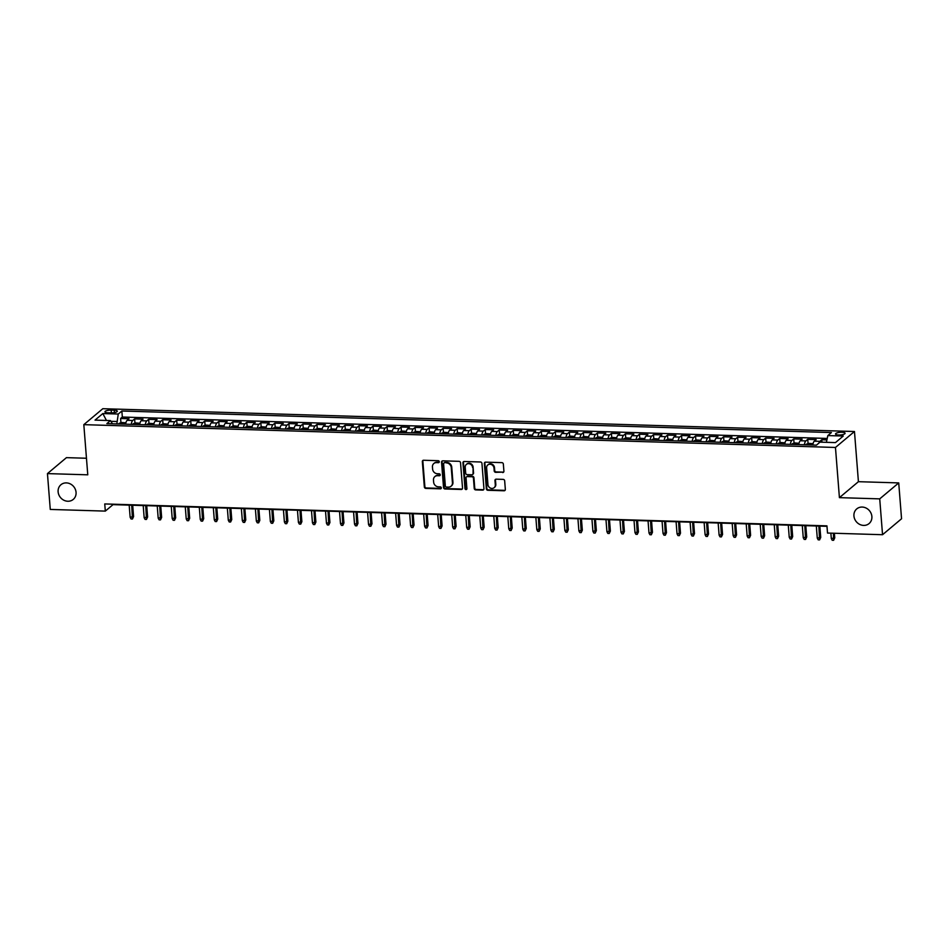 <?xml version="1.0" encoding="UTF-8"?>
<svg xmlns="http://www.w3.org/2000/svg" width="949" height="949" viewBox="0 0 949 949"><rect width="100%" height="100%" fill="white"/><g stroke="black" fill="none" stroke-linecap="round" stroke-linejoin="round"><path stroke-width="1.42" d="M439.28 461.712A1.032 0.925 -130 0 0 438.236 460.704L423.61 460.253A1.471 1.317 -130 0 0 422.341 461.617L424.333 486.956A1.471 1.317 -130 0 0 425.828 488.403L440.455 488.842A1.032 0.925 -130 0 0 441.332 487.893A1.032 0.925 -130 0 0 440.3 486.873L438.402 486.813A4.709 4.211 -130 0 1 433.646 482.175L433.479 480.064A4.709 4.211 -130 0 1 437.525 475.698L439.423 475.757A1.032 0.925 -130 0 0 439.268 473.788L437.37 473.729A4.709 4.211 -130 0 1 432.614 469.091L432.447 466.979A4.709 4.211 -130 0 1 436.493 462.614L438.391 462.673A1.032 0.925 -130 0 0 439.28 461.712M853.934 515.959A9.585 8.565 -130 0 0 859.664 524.382A9.585 8.565 -130 0 0 869.07 523.575A9.585 8.565 -130 0 0 871.882 516.505A9.585 8.565 -130 0 0 866.152 508.083A9.585 8.565 -130 0 0 856.745 508.901A9.585 8.565 -130 0 0 853.934 515.959M58.114 491.796A9.585 8.565 -130 0 0 63.844 500.218A9.585 8.565 -130 0 0 73.251 499.411A9.585 8.565 -130 0 0 76.062 492.341A9.585 8.565 -130 0 0 70.333 483.919A9.585 8.565 -130 0 0 60.926 484.737A9.585 8.565 -130 0 0 58.114 491.796M841.965 432.258A4.792 1.34 -4.5 0 0 835.535 434.013A4.792 1.34 -4.5 0 0 838.679 435.01A4.792 1.34 -4.5 0 0 845.096 433.254A4.792 1.34 -4.5 0 0 841.965 432.258M502.638 472.555A1.471 1.317 -130 0 0 503.907 471.19L503.35 464.085A1.471 1.317 -130 0 0 501.867 462.637L485.615 462.139A1.471 1.317 -130 0 0 484.358 463.503L486.351 488.83A1.471 1.317 -130 0 0 487.833 490.277L504.073 490.775A1.471 1.317 -130 0 0 505.343 489.411L504.666 480.823A1.471 1.317 -130 0 0 503.184 479.375L496.232 479.162A1.471 1.317 -130 0 0 494.963 480.538L495.295 484.785A3.926 3.511 -130 0 1 490.289 488.023A3.926 3.511 -130 0 1 487.94 484.571L486.623 467.893A3.926 3.511 -130 0 1 491.629 464.654A3.926 3.511 -130 0 1 493.99 468.118L494.204 470.894A1.471 1.317 -130 0 0 495.686 472.341L503.16 472.127A1.471 1.317 -130 0 0 503.705 472.021M839.414 497.644L879.723 498.866L882.546 534.714L901.55 518.759L898.727 482.911L858.418 481.689L854.468 431.51L835.464 447.465L839.414 497.644L858.418 481.689M86.466 458.248L66.454 457.643L47.45 473.598L87.771 474.82L83.82 424.654L835.464 447.465M47.45 473.598L50.273 509.435L105.315 511.108L113.014 504.643L826.982 526.315M882.546 534.714L827.504 533.041L826.947 525.865L104.746 503.943L105.315 511.108M460.538 462.78A1.471 1.317 -130 0 0 459.055 461.333L442.815 460.834A1.471 1.317 -130 0 0 441.546 462.21L443.539 487.537A1.471 1.317 -130 0 0 445.022 488.984L461.273 489.47A1.471 1.317 -130 0 0 462.531 488.106L460.538 462.78M464.215 461.487L480.455 461.985A1.471 1.317 -130 0 1 481.95 463.432L483.943 488.759A1.471 1.317 -130 0 1 482.673 490.123L475.722 489.909A1.471 1.317 -130 0 1 474.239 488.462L473.432 478.189A1.471 1.317 -130 0 0 471.938 476.742L467.323 476.6A1.471 1.317 -130 0 0 466.066 477.976L466.908 488.664A1.032 0.925 -130 0 1 464.974 488.605L462.946 462.851A1.471 1.317 -130 0 1 464.215 461.487M826.899 439.921L821.763 439.767L821.953 442.187M818.88 443.088A5.991 2.1 -88.3 0 1 819.889 441.344L814.278 441.166L816.152 439.601L807.741 439.34L808.074 443.598M804.372 444.784A5.991 2.1 -88.3 0 1 805.867 440.917L800.256 440.751L802.13 439.173L793.72 438.913L794.052 443.183M790.351 444.357A5.991 2.1 -88.3 0 1 791.846 440.49L786.235 440.324L788.109 438.746L779.698 438.485L780.031 442.756M776.329 443.93A5.991 2.1 -88.3 0 1 777.824 440.063L772.213 439.897L774.087 438.319L765.677 438.07L766.009 442.329M762.308 443.503A5.991 2.1 -88.3 0 1 763.803 439.636L758.192 439.47L760.066 437.892L751.644 437.643L751.988 441.902M748.286 443.076A5.991 2.1 -88.3 0 1 749.769 439.209L744.17 439.043L746.044 437.465L737.622 437.216L737.966 441.475M734.265 442.649A5.991 2.1 -88.3 0 1 735.748 438.782L730.137 438.616L732.011 437.038L723.601 436.789L723.933 441.048M720.232 442.234A5.991 2.1 -88.3 0 1 721.726 438.367L716.115 438.189L717.99 436.611L709.579 436.362L709.911 440.621M706.21 441.807A5.991 2.1 -88.3 0 1 707.705 437.94L702.094 437.762L703.968 436.196L695.558 435.935L695.89 440.194M692.189 441.38A5.991 2.1 -88.3 0 1 693.683 437.513L688.072 437.335L689.947 435.769L681.536 435.508L681.868 439.767M678.167 440.953A5.991 2.1 -88.3 0 1 679.662 437.086L674.051 436.92L675.925 435.342L667.515 435.081L667.847 439.351M664.146 440.526A5.991 2.1 -88.3 0 1 665.64 436.659L660.029 436.493L661.904 434.915L653.481 434.654L653.825 438.924M650.124 440.099A5.991 2.1 -88.3 0 1 651.607 436.232L646.008 436.066L647.882 434.488L639.46 434.227L639.804 438.497M636.103 439.672A5.991 2.1 -88.3 0 1 637.586 435.805L631.975 435.638L633.849 434.061L625.438 433.812L625.771 438.07M622.069 439.245A5.991 2.1 -88.3 0 1 623.564 435.377L617.953 435.211L619.827 433.634L611.417 433.385L611.749 437.643M608.048 438.818A5.991 2.1 -88.3 0 1 609.543 434.95L603.932 434.784L605.806 433.207L597.396 432.958L597.728 437.216M594.027 438.402A5.991 2.1 -88.3 0 1 595.521 434.535L589.91 434.357L591.785 432.78L583.374 432.53L583.706 436.789M580.005 437.975A5.991 2.1 -88.3 0 1 581.5 434.108L575.889 433.93L577.763 432.364L569.353 432.103L569.685 436.362M565.984 437.548A5.991 2.1 -88.3 0 1 567.478 433.681L561.867 433.503L563.742 431.937L555.319 431.676L555.663 435.935M551.962 437.121A5.991 2.1 -88.3 0 1 553.445 433.254L547.846 433.076L549.72 431.51L541.298 431.249L541.642 435.52M537.941 436.694A5.991 2.1 -88.3 0 1 539.423 432.827L533.812 432.661L535.687 431.083L527.276 430.822L527.608 435.093M523.907 436.267A5.991 2.1 -88.3 0 1 525.402 432.4L519.791 432.234L521.665 430.656L513.255 430.395L513.587 434.666M509.886 435.84A5.991 2.1 -88.3 0 1 511.381 431.973L505.77 431.807L507.644 430.229L499.233 429.98L499.565 434.239M495.864 435.413A5.991 2.1 -88.3 0 1 497.359 431.546L491.748 431.38L493.622 429.802L485.212 429.553L485.544 433.812M481.843 434.986A5.991 2.1 -88.3 0 1 483.338 431.119L477.727 430.953L479.601 429.375L471.19 429.126L471.523 433.385M467.821 434.559A5.991 2.1 -88.3 0 1 469.316 430.692L463.705 430.526L465.579 428.948L457.157 428.699L457.501 432.958M453.8 434.144A5.991 2.1 -88.3 0 1 455.283 430.277L449.684 430.099L451.558 428.533L443.136 428.272L443.48 432.53M439.778 433.717A5.991 2.1 -88.3 0 1 441.261 429.85L435.65 429.672L437.525 428.106L429.114 427.845L429.446 432.103M425.745 433.29A5.991 2.1 -88.3 0 1 427.24 429.423L421.629 429.245L423.503 427.679L415.093 427.418L415.425 431.676M411.724 432.863A5.991 2.1 -88.3 0 1 413.218 428.995L407.607 428.829L409.482 427.252L401.071 426.991L401.403 431.261M397.702 432.436A5.991 2.1 -88.3 0 1 399.197 428.568L393.586 428.402L395.46 426.825L387.05 426.564L387.382 430.834M383.681 432.009A5.991 2.1 -88.3 0 1 385.175 428.141L379.564 427.975L381.439 426.398L373.028 426.148L373.36 430.407M369.659 431.581A5.991 2.1 -88.3 0 1 371.154 427.714L365.543 427.548L367.417 425.971L358.995 425.721L359.339 429.98M355.638 431.154A5.991 2.1 -88.3 0 1 357.121 427.287L351.521 427.121L353.396 425.543L344.973 425.294L345.317 429.553M341.604 430.727A5.991 2.1 -88.3 0 1 343.099 426.86L337.488 426.694L339.362 425.116L330.952 424.867L331.284 429.126M327.583 430.312A5.991 2.1 -88.3 0 1 329.078 426.445L323.467 426.267L325.341 424.701L316.93 424.44L317.263 428.699M313.561 429.885A5.991 2.1 -88.3 0 1 315.056 426.018L309.445 425.84L311.319 424.274L302.909 424.013L303.241 428.272M299.54 429.458A5.991 2.1 -88.3 0 1 301.035 425.591L295.424 425.413L297.298 423.847L288.887 423.586L289.22 427.845M285.519 429.031A5.991 2.1 -88.3 0 1 287.013 425.164L281.402 424.998L283.276 423.42L274.866 423.159L275.198 427.43M271.497 428.604A5.991 2.1 -88.3 0 1 272.98 424.737L267.381 424.571L269.255 422.993L260.833 422.732L261.177 427.003M257.476 428.177A5.991 2.1 -88.3 0 1 258.958 424.31L253.347 424.144L255.234 422.566L246.811 422.317L247.143 426.576M243.442 427.75A5.991 2.1 -88.3 0 1 244.937 423.883L239.326 423.717L241.2 422.139L232.79 421.89L233.122 426.148M229.421 427.323A5.991 2.1 -88.3 0 1 230.915 423.456L225.304 423.29L227.179 421.712L218.768 421.463L219.1 425.721M215.399 426.896A5.991 2.1 -88.3 0 1 216.894 423.029L211.283 422.863L213.157 421.285L204.747 421.036L205.079 425.294M201.378 426.481A5.991 2.1 -88.3 0 1 202.872 422.613L197.262 422.435L199.136 420.858L190.725 420.609L191.057 424.867M187.356 426.054A5.991 2.1 -88.3 0 1 188.851 422.186L183.24 422.008L185.114 420.443L176.692 420.182L177.036 424.44M173.335 425.627A5.991 2.1 -88.3 0 1 174.818 421.759L169.219 421.581L171.093 420.016L162.67 419.755L163.014 424.013M159.313 425.199A5.991 2.1 -88.3 0 1 160.796 421.332L155.185 421.166L157.06 419.588L148.649 419.328L148.981 423.598M145.28 424.772A5.991 2.1 -88.3 0 1 146.775 420.905L141.164 420.739L143.038 419.161L134.628 418.9L132.753 420.478A5.991 2.1 91.7 0 0 131.259 424.345M134.96 423.171L134.628 418.9M107.972 412.779L111.057 412.874A4.638 1.293 -4.5 0 0 117.285 411.178A4.638 1.293 -4.5 0 0 114.248 410.205L111.163 410.11A4.638 1.293 -4.5 0 0 104.936 411.807A4.638 1.293 -4.5 0 0 107.972 412.779M854.468 431.51L102.824 408.699L83.82 424.654M826.377 442.329L827.836 435.579L831.431 432.554L121.852 411.012L118.257 414.037L116.846 423.906M827.836 435.579L843.258 436.042L835.452 442.602L820.019 442.127L816.425 445.152L106.857 423.61L110.452 420.585L95.03 420.122L102.836 413.562L118.257 414.037M827.22 438.438L122.326 417.038L120.606 418.485L129.017 418.734L127.142 420.312A5.991 2.1 91.7 0 0 125.648 424.179M146.775 420.905L148.649 419.328M160.796 421.332L162.67 419.755M174.818 421.759L176.692 420.182M188.851 422.186L190.725 420.609M202.872 422.613L204.747 421.036M216.894 423.029L218.768 421.463M230.915 423.456L232.79 421.89M244.937 423.883L246.811 422.317M258.958 424.31L260.833 422.732M272.98 424.737L274.866 423.159M287.013 425.164L288.887 423.586M301.035 425.591L302.909 424.013M315.056 426.018L316.93 424.44M329.078 426.445L330.952 424.867M343.099 426.86L344.973 425.294M357.121 427.287L358.995 425.721M371.154 427.714L373.028 426.148M385.175 428.141L387.05 426.564M399.197 428.568L401.071 426.991M413.218 428.995L415.093 427.418M427.24 429.423L429.114 427.845M441.261 429.85L443.136 428.272M455.283 430.277L457.157 428.699M469.316 430.692L471.19 429.126M483.338 431.119L485.212 429.553M497.359 431.546L499.233 429.98M511.381 431.973L513.255 430.395M525.402 432.4L527.276 430.822M539.423 432.827L541.298 431.249M553.445 433.254L555.319 431.676M567.478 433.681L569.353 432.103M581.5 434.108L583.374 432.53M595.521 434.535L597.396 432.958M609.543 434.95L611.417 433.385M623.564 435.377L625.438 433.812M637.586 435.805L639.46 434.227M651.607 436.232L653.481 434.654M665.64 436.659L667.515 435.081M679.662 437.086L681.536 435.508M693.683 437.513L695.558 435.935M707.705 437.94L709.579 436.362M721.726 438.367L723.601 436.789M735.748 438.782L737.622 437.216M749.769 439.209L751.644 437.643M763.803 439.636L765.677 438.07M777.824 440.063L779.698 438.485M791.846 440.49L793.72 438.913M805.867 440.917L807.741 439.34M819.889 441.344L821.763 439.767M116.656 421.486L110.903 421.32M879.723 498.866L898.727 482.911M120.938 422.744L120.606 418.485M122.326 417.038L121.852 411.012M112.445 423.776L110.452 420.585M141.164 420.739A5.991 2.1 91.7 0 0 139.681 424.606M155.185 421.166A5.991 2.1 91.7 0 0 153.702 425.033M169.219 421.581A5.991 2.1 91.7 0 0 167.724 425.449M183.24 422.008A5.991 2.1 91.7 0 0 181.745 425.876M197.262 422.435A5.991 2.1 91.7 0 0 195.767 426.303M211.283 422.863A5.991 2.1 91.7 0 0 209.788 426.73M225.304 423.29A5.991 2.1 91.7 0 0 223.81 427.157M239.326 423.717A5.991 2.1 91.7 0 0 237.843 427.584M253.347 424.144A5.991 2.1 91.7 0 0 251.865 428.011M267.381 424.571A5.991 2.1 91.7 0 0 265.886 428.438M281.402 424.998A5.991 2.1 91.7 0 0 279.908 428.865M295.424 425.413A5.991 2.1 91.7 0 0 293.929 429.28M309.445 425.84A5.991 2.1 91.7 0 0 307.951 429.707M323.467 426.267A5.991 2.1 91.7 0 0 321.972 430.134M337.488 426.694A5.991 2.1 91.7 0 0 336.005 430.561M351.521 427.121A5.991 2.1 91.7 0 0 350.027 430.988M365.543 427.548A5.991 2.1 91.7 0 0 364.048 431.415M379.564 427.975A5.991 2.1 91.7 0 0 378.07 431.842M393.586 428.402A5.991 2.1 91.7 0 0 392.091 432.269M407.607 428.829A5.991 2.1 91.7 0 0 406.113 432.697M421.629 429.245A5.991 2.1 91.7 0 0 420.146 433.112M435.65 429.672A5.991 2.1 91.7 0 0 434.168 433.539M449.684 430.099A5.991 2.1 91.7 0 0 448.189 433.966M463.705 430.526A5.991 2.1 91.7 0 0 462.21 434.393M477.727 430.953A5.991 2.1 91.7 0 0 476.232 434.82M491.748 431.38A5.991 2.1 91.7 0 0 490.253 435.247M505.77 431.807A5.991 2.1 91.7 0 0 504.275 435.674M519.791 432.234A5.991 2.1 91.7 0 0 518.308 436.101M533.812 432.661A5.991 2.1 91.7 0 0 532.33 436.528M547.846 433.076A5.991 2.1 91.7 0 0 546.351 436.943M561.867 433.503A5.991 2.1 91.7 0 0 560.373 437.37M575.889 433.93A5.991 2.1 91.7 0 0 574.394 437.797M589.91 434.357A5.991 2.1 91.7 0 0 588.416 438.224M603.932 434.784A5.991 2.1 91.7 0 0 602.437 438.652M617.953 435.211A5.991 2.1 91.7 0 0 616.47 439.079M631.975 435.638A5.991 2.1 91.7 0 0 630.492 439.506M646.008 436.066A5.991 2.1 91.7 0 0 644.513 439.933M660.029 436.493A5.991 2.1 91.7 0 0 658.535 440.36M674.051 436.92A5.991 2.1 91.7 0 0 672.556 440.775M688.072 437.335A5.991 2.1 91.7 0 0 686.578 441.202M702.094 437.762A5.991 2.1 91.7 0 0 700.599 441.629M716.115 438.189A5.991 2.1 91.7 0 0 714.633 442.056M730.137 438.616A5.991 2.1 91.7 0 0 728.654 442.483M744.17 439.043A5.991 2.1 91.7 0 0 742.676 442.91M758.192 439.47A5.991 2.1 91.7 0 0 756.697 443.337M772.213 439.897A5.991 2.1 91.7 0 0 770.718 443.764M786.235 440.324A5.991 2.1 91.7 0 0 784.74 444.191M800.256 440.751A5.991 2.1 91.7 0 0 798.761 444.618M814.278 441.166A5.991 2.1 91.7 0 0 812.795 445.034M106.454 420.466L102.836 413.562M439.185 462.199A1.032 0.925 -130 0 1 438.901 462.234L437.014 462.187A4.709 4.211 -130 0 0 434.096 463.314M435.128 476.398A4.709 4.211 -130 0 1 438.047 475.271L439.933 475.33A1.032 0.925 -130 0 0 440.217 475.295M423.064 460.36A1.471 1.317 -130 0 0 422.863 461.19L424.855 486.517A1.471 1.317 -130 0 0 426.338 487.964L440.965 488.415A1.032 0.925 -130 0 0 441.249 488.379M442.27 460.941A1.471 1.317 -130 0 0 442.056 461.772L444.049 487.098A1.471 1.317 -130 0 0 445.544 488.557L461.783 489.043A1.471 1.317 -130 0 0 462.329 488.937M444.476 462.851A1.032 0.925 -130 0 0 443.598 463.812L445.342 486.042A1.032 0.925 -130 0 0 446.386 487.062L448.379 487.122A4.709 4.211 -130 0 0 452.436 482.756L451.238 467.549A4.709 4.211 -130 0 0 446.481 462.91L444.998 462.424A1.032 0.925 -130 0 0 444.203 462.887M451.297 485.995A4.709 4.211 -130 0 0 452.946 482.317L452.436 482.756M444.998 462.424L446.991 462.483A4.709 4.211 -130 0 1 451.748 467.122L452.946 482.317M466.778 476.706A1.471 1.317 -130 0 1 467.845 476.173L472.448 476.315A1.471 1.317 -130 0 1 473.942 477.762L474.749 488.035A1.471 1.317 -130 0 0 476.232 489.482L483.183 489.696A1.471 1.317 -130 0 0 483.729 489.589M463.67 461.594A1.471 1.317 -130 0 0 463.468 462.424L465.496 488.177A1.032 0.925 -130 0 0 466.813 489.15M472.59 467.537A3.926 3.511 -130 0 0 466.374 464.417A3.926 3.511 -130 0 0 465.224 467.311L465.686 473.183A1.471 1.317 -130 0 0 467.169 474.63L471.783 474.773A1.471 1.317 -130 0 0 473.053 473.409L473.1 467.098A3.926 3.511 -130 0 0 466.647 464.203M472.839 474.239A1.471 1.317 -130 0 0 473.563 472.982L473.053 473.409M473.1 467.098L473.563 472.982M488.047 464.785A3.926 3.511 -130 0 1 494.5 467.679L494.714 470.467A1.471 1.317 -130 0 0 496.208 471.914L503.16 472.127M494.393 487.454A3.926 3.511 -130 0 0 495.817 484.358L495.295 484.785M495.686 479.269A1.471 1.317 -130 0 0 495.473 480.099L495.817 484.358M485.069 462.246A1.471 1.317 -130 0 0 484.868 463.076L486.861 488.403A1.471 1.317 -130 0 0 488.344 489.85L504.595 490.348A1.471 1.317 -130 0 0 505.141 490.242M125.909 422.827L121.626 422.507L119.194 423.325A3.974 1.388 91.7 0 0 118.755 423.966M123.097 424.096A3.974 1.388 -88.3 0 1 123.168 423.966L121.484 423.906A3.974 1.388 91.7 0 0 121.425 424.049M133.584 516.564L132.457 519.02L131.057 518.973L130.143 517.264L133.584 516.564L132.694 505.236M132.457 519.02L131.709 505.212M130.143 517.264L129.183 505.129M139.93 423.254L135.648 422.934L133.216 423.752A3.974 1.388 91.7 0 0 132.777 424.393M137.13 424.523A3.974 1.388 -88.3 0 1 137.19 424.393L135.517 424.333A3.974 1.388 91.7 0 0 135.446 424.476M147.617 516.991L146.478 519.447L145.078 519.4L144.165 517.691L147.617 516.991L146.715 505.663M146.478 519.447L145.731 505.639M144.165 517.691L143.204 505.556M153.963 423.681L149.669 423.361L147.237 424.179A3.974 1.388 91.7 0 0 146.798 424.82M151.152 424.95A3.974 1.388 -88.3 0 1 151.223 424.82L149.539 424.761A3.974 1.388 91.7 0 0 149.468 424.903M161.638 517.419L160.5 519.874L159.1 519.827L158.186 518.118L161.638 517.419L160.749 506.09M160.5 519.874L159.752 506.066M158.186 518.118L157.237 505.983M167.985 424.108L163.691 423.788L161.259 424.606A3.974 1.388 91.7 0 0 160.82 425.247M165.173 425.377A3.974 1.388 -88.3 0 1 165.245 425.235L163.56 425.188A3.974 1.388 91.7 0 0 163.489 425.33M175.66 517.846L174.521 520.301L173.121 520.254L172.208 518.545L175.66 517.846L174.77 506.517M174.521 520.301L173.774 506.493M172.208 518.545L171.259 506.41M182.006 424.535L177.712 424.215L175.292 425.033A3.974 1.388 91.7 0 0 174.853 425.674M179.195 425.804A3.974 1.388 -88.3 0 1 179.266 425.662L177.582 425.615A3.974 1.388 91.7 0 0 177.51 425.745M189.681 518.273L188.554 520.716L187.143 520.681L186.229 518.973L189.681 518.273L188.792 506.944M188.554 520.716L187.807 506.908M186.229 518.973L185.28 506.837M196.028 424.962L191.745 424.642L189.314 425.46A3.974 1.388 91.7 0 0 188.875 426.101M193.216 426.231A3.974 1.388 -88.3 0 1 193.288 426.089L191.603 426.042A3.974 1.388 91.7 0 0 191.532 426.172M203.703 518.7L202.576 521.143L201.164 521.108L200.251 519.4L203.703 518.7L202.813 507.371M202.576 521.143L201.829 507.335M200.251 519.4L199.302 507.264M210.049 425.389L205.767 425.069L203.335 425.887A3.974 1.388 91.7 0 0 202.896 426.516M207.238 426.659A3.974 1.388 -88.3 0 1 207.309 426.516L205.625 426.469A3.974 1.388 91.7 0 0 205.553 426.599M217.724 519.127L216.597 521.57L215.198 521.535L214.284 519.827L217.724 519.127L216.835 507.798M216.597 521.57L215.85 507.762M214.284 519.827L213.323 507.691M224.071 425.816L219.788 425.496L217.357 426.315A3.974 1.388 91.7 0 0 216.918 426.943M221.259 427.074A3.974 1.388 -88.3 0 1 221.331 426.943L219.646 426.896A3.974 1.388 91.7 0 0 219.587 427.026M231.746 519.554L230.619 521.997L229.219 521.962L228.306 520.254L231.746 519.554L230.856 508.225M230.619 521.997L229.872 508.19M228.306 520.254L227.345 508.118M238.092 426.231L233.81 425.911L231.378 426.742A3.974 1.388 91.7 0 0 230.939 427.37M235.293 427.501A3.974 1.388 -88.3 0 1 235.352 427.37L233.679 427.323A3.974 1.388 91.7 0 0 233.608 427.453M245.779 519.969L244.64 522.424L243.241 522.377L242.327 520.669L245.779 519.969L244.878 508.652M244.64 522.424L243.893 508.617M242.327 520.669L241.366 508.545M252.126 426.659L247.831 426.338L245.4 427.157A3.974 1.388 91.7 0 0 244.961 427.797M249.314 427.928A3.974 1.388 -88.3 0 1 249.385 427.797L247.701 427.738A3.974 1.388 91.7 0 0 247.63 427.88M259.801 520.396L258.662 522.852L257.262 522.804L256.349 521.096L259.801 520.396L258.911 509.067M258.662 522.852L257.914 509.044M256.349 521.096L255.4 508.961M266.147 427.086L261.853 426.765L259.433 427.584A3.974 1.388 91.7 0 0 258.982 428.224M263.336 428.355A3.974 1.388 -88.3 0 1 263.407 428.224L261.722 428.165A3.974 1.388 91.7 0 0 261.651 428.307M273.822 520.823L272.683 523.279L271.284 523.231L270.37 521.523L273.822 520.823L272.932 509.494M272.683 523.279L271.936 509.471M270.37 521.523L269.421 509.388M280.169 427.513L275.874 427.192L273.454 428.011A3.974 1.388 91.7 0 0 273.015 428.651M277.357 428.782A3.974 1.388 -88.3 0 1 277.428 428.651L275.744 428.592A3.974 1.388 91.7 0 0 275.673 428.734M287.844 521.25L286.717 523.706L285.305 523.658L284.392 521.95L287.844 521.25L286.954 509.921M286.717 523.706L285.969 509.898M284.392 521.95L283.443 509.815M294.19 427.94L289.908 427.619L287.476 428.438A3.974 1.388 91.7 0 0 287.037 429.078M291.379 429.209A3.974 1.388 -88.3 0 1 291.45 429.067L289.765 429.019A3.974 1.388 91.7 0 0 289.694 429.162M301.865 521.677L300.738 524.133L299.326 524.085L298.413 522.377L301.865 521.677L300.975 510.348M300.738 524.133L299.991 510.325M298.413 522.377L297.464 510.242M308.211 428.367L303.929 428.046L301.497 428.865A3.974 1.388 91.7 0 0 301.058 429.506M305.4 429.636A3.974 1.388 -88.3 0 1 305.471 429.494L303.787 429.446A3.974 1.388 91.7 0 0 303.716 429.577M315.887 522.104L314.76 524.548L313.36 524.512L312.446 522.804L315.887 522.104L314.997 510.776M314.76 524.548L314.012 510.74M312.446 522.804L311.486 510.669M322.233 428.794L317.951 428.474L315.519 429.292A3.974 1.388 91.7 0 0 315.08 429.933M319.422 430.063A3.974 1.388 -88.3 0 1 319.493 429.921L317.808 429.873A3.974 1.388 91.7 0 0 317.749 430.004M329.92 522.531L328.781 524.975L327.381 524.939L326.468 523.231L329.92 522.531L329.018 511.203M328.781 524.975L328.034 511.167M326.468 523.231L325.507 511.096M336.254 429.221L331.972 428.901L329.54 429.719A3.974 1.388 91.7 0 0 329.101 430.348M333.455 430.49A3.974 1.388 -88.3 0 1 333.514 430.348L331.842 430.3A3.974 1.388 91.7 0 0 331.77 430.431M343.941 522.958L342.803 525.402L341.403 525.366L340.489 523.658L343.941 522.958L343.04 511.63M342.803 525.402L342.055 511.594M340.489 523.658L339.528 511.523M350.288 429.648L345.994 429.328L343.562 430.146A3.974 1.388 91.7 0 0 343.123 430.775M347.476 430.905A3.974 1.388 -88.3 0 1 347.548 430.775L345.863 430.727A3.974 1.388 91.7 0 0 345.792 430.858M357.963 523.385L356.824 525.829L355.424 525.793L354.511 524.085L357.963 523.385L357.073 512.057M356.824 525.829L356.077 512.021M354.511 524.085L353.562 511.95M364.309 430.063L360.015 429.743L357.595 430.573A3.974 1.388 91.7 0 0 357.144 431.202M361.498 431.332A3.974 1.388 -88.3 0 1 361.569 431.202L359.885 431.154A3.974 1.388 91.7 0 0 359.813 431.285M371.984 523.801L370.845 526.256L369.446 526.209L368.532 524.5L371.984 523.801L371.095 512.484M370.845 526.256L370.11 512.448M368.532 524.5L367.583 512.377M378.331 430.49L374.036 430.17L371.617 431A3.974 1.388 91.7 0 0 371.178 431.629M375.519 431.759A3.974 1.388 -88.3 0 1 375.59 431.629L373.906 431.57A3.974 1.388 91.7 0 0 373.835 431.712M386.006 524.228L384.879 526.683L383.467 526.636L382.554 524.927L386.006 524.228L385.116 512.899M384.879 526.683L384.131 512.875M382.554 524.927L381.605 512.792M392.352 430.917L388.07 430.597L385.638 431.415A3.974 1.388 91.7 0 0 385.199 432.056M389.541 432.186A3.974 1.388 -88.3 0 1 389.612 432.056L387.927 431.997A3.974 1.388 91.7 0 0 387.856 432.139M400.027 524.655L398.9 527.11L397.489 527.063L396.587 525.355L400.027 524.655L399.138 513.326M398.9 527.11L398.153 513.302M396.587 525.355L395.626 513.219M406.374 431.344L402.091 431.024L399.659 431.842A3.974 1.388 91.7 0 0 399.221 432.483M403.562 432.614A3.974 1.388 -88.3 0 1 403.633 432.483L401.949 432.424A3.974 1.388 91.7 0 0 401.878 432.566M414.049 525.082L412.922 527.537L411.522 527.49L410.609 525.782L414.049 525.082L413.159 513.753M412.922 527.537L412.174 513.729M410.609 525.782L409.648 513.646M420.395 431.771L416.113 431.451L413.681 432.269A3.974 1.388 91.7 0 0 413.242 432.91M417.584 433.041A3.974 1.388 -88.3 0 1 417.655 432.898L415.97 432.851A3.974 1.388 91.7 0 0 415.911 432.993M428.082 525.509L426.943 527.964L425.543 527.917L424.63 526.209L428.082 525.509L427.18 514.18M426.943 527.964L426.196 514.156M424.63 526.209L423.669 514.073M434.417 432.198L430.134 431.878L427.702 432.697A3.974 1.388 91.7 0 0 427.264 433.337M431.617 433.468A3.974 1.388 -88.3 0 1 431.676 433.325L430.004 433.278A3.974 1.388 91.7 0 0 429.933 433.42M442.104 525.936L440.965 528.379L439.565 528.344L438.652 526.636L442.104 525.936L441.214 514.607M440.965 528.379L440.217 514.583M438.652 526.636L437.691 514.5M448.45 432.625L444.156 432.305L441.724 433.124A3.974 1.388 91.7 0 0 441.285 433.764M445.639 433.895A3.974 1.388 -88.3 0 1 445.71 433.752L444.025 433.705A3.974 1.388 91.7 0 0 443.954 433.835M456.125 526.363L454.986 528.807L453.586 528.771L452.673 527.063L456.125 526.363L455.235 515.034M454.986 528.807L454.239 514.999M452.673 527.063L451.724 514.927M462.471 433.052L458.177 432.732L455.757 433.551A3.974 1.388 91.7 0 0 455.306 434.179M459.66 434.322A3.974 1.388 -88.3 0 1 459.731 434.179L458.047 434.132A3.974 1.388 91.7 0 0 457.976 434.262M470.146 526.79L469.008 529.234L467.608 529.198L466.694 527.49L470.146 526.79L469.257 515.461M469.008 529.234L468.272 515.426M466.694 527.49L465.745 515.354M476.493 433.479L472.211 433.159L469.779 433.978A3.974 1.388 91.7 0 0 469.34 434.606M473.681 434.737A3.974 1.388 -88.3 0 1 473.753 434.606L472.068 434.559A3.974 1.388 91.7 0 0 471.997 434.689M484.168 527.217L483.041 529.661L481.629 529.625L480.716 527.917L484.168 527.217L483.278 515.888M483.041 529.661L482.294 515.853M480.716 527.917L479.767 515.782M490.514 433.907L486.232 433.574L483.8 434.405A3.974 1.388 91.7 0 0 483.361 435.033M487.703 435.164A3.974 1.388 -88.3 0 1 487.774 435.033L486.09 434.986A3.974 1.388 91.7 0 0 486.018 435.117M498.189 527.632L497.062 530.088L495.663 530.04L494.749 528.332L498.189 527.632L497.3 516.315M497.062 530.088L496.315 516.28M494.749 528.332L493.788 516.209M504.536 434.322L500.253 434.001L497.822 434.832A3.974 1.388 91.7 0 0 497.383 435.461M501.724 435.591A3.974 1.388 -88.3 0 1 501.796 435.461L500.111 435.413A3.974 1.388 91.7 0 0 500.04 435.544M512.211 528.059L511.084 530.515L509.684 530.467L508.771 528.759L512.211 528.059L511.321 516.742M511.084 530.515L510.337 516.707M508.771 528.759L507.81 516.636M518.557 434.749L514.275 434.428L511.843 435.247A3.974 1.388 91.7 0 0 511.404 435.888M515.746 436.018A3.974 1.388 -88.3 0 1 515.817 435.888L514.133 435.828A3.974 1.388 91.7 0 0 514.073 435.971M526.244 528.486L525.105 530.942L523.706 530.894L522.792 529.186L526.244 528.486L525.343 517.158M525.105 530.942L524.358 517.134M522.792 529.186L521.831 517.051M532.579 435.176L528.296 434.856L525.865 435.674A3.974 1.388 91.7 0 0 525.426 436.315M529.779 436.445A3.974 1.388 -88.3 0 1 529.839 436.315L528.166 436.255A3.974 1.388 91.7 0 0 528.095 436.398M540.266 528.913L539.127 531.369L537.727 531.321L536.814 529.613L540.266 528.913L539.376 517.585M539.127 531.369L538.38 517.561M536.814 529.613L535.853 517.478M546.612 435.603L542.318 435.283L539.886 436.101A3.974 1.388 91.7 0 0 539.447 436.742M543.801 436.872A3.974 1.388 -88.3 0 1 543.872 436.73L542.187 436.682A3.974 1.388 91.7 0 0 542.116 436.825M554.287 529.34L553.148 531.796L551.749 531.748L550.835 530.04L554.287 529.34L553.397 518.012M553.148 531.796L552.401 517.988M550.835 530.04L549.886 517.905M560.634 436.03L556.339 435.71L553.919 436.528A3.974 1.388 91.7 0 0 553.469 437.169M557.822 437.299A3.974 1.388 -88.3 0 1 557.893 437.157L556.209 437.109A3.974 1.388 91.7 0 0 556.138 437.252M568.309 529.767L567.17 532.223L565.77 532.175L564.857 530.467L568.309 529.767L567.419 518.439M567.17 532.223L566.434 518.415M564.857 530.467L563.908 518.332M574.655 436.457L570.373 436.137L567.941 436.955A3.974 1.388 91.7 0 0 567.502 437.596M571.844 437.726A3.974 1.388 -88.3 0 1 571.915 437.584L570.23 437.536A3.974 1.388 91.7 0 0 570.159 437.667M582.33 530.194L581.203 532.638L579.792 532.603L578.878 530.894L582.33 530.194L581.44 518.866M581.203 532.638L580.456 518.83M578.878 530.894L577.929 518.759M588.677 436.884L584.394 436.564L581.962 437.382A3.974 1.388 91.7 0 0 581.523 438.011M585.865 438.153A3.974 1.388 -88.3 0 1 585.936 438.011L584.252 437.964A3.974 1.388 91.7 0 0 584.181 438.094M596.352 530.621L595.225 533.065L593.825 533.03L592.911 531.321L596.352 530.621L595.462 519.293M595.225 533.065L594.477 519.257M592.911 531.321L591.951 519.186M602.698 437.311L598.416 436.991L595.984 437.809A3.974 1.388 91.7 0 0 595.545 438.438M599.887 438.58A3.974 1.388 -88.3 0 1 599.958 438.438L598.273 438.391A3.974 1.388 91.7 0 0 598.214 438.521M610.373 531.049L609.246 533.492L607.846 533.457L606.933 531.748L610.373 531.049L609.483 519.72M609.246 533.492L608.499 519.684M606.933 531.748L605.972 519.613M616.72 437.738L612.437 437.406L610.005 438.236A3.974 1.388 91.7 0 0 609.566 438.865M613.92 438.996A3.974 1.388 -88.3 0 1 613.979 438.865L612.295 438.818A3.974 1.388 91.7 0 0 612.235 438.948M624.406 531.476L623.268 533.919L621.868 533.872L620.954 532.164L624.406 531.476L623.505 520.147M623.268 533.919L622.52 520.111M620.954 532.164L619.994 520.04M630.753 438.153L626.459 437.833L624.027 438.663A3.974 1.388 91.7 0 0 623.588 439.292M627.941 439.423A3.974 1.388 -88.3 0 1 628.001 439.292L626.328 439.245A3.974 1.388 91.7 0 0 626.257 439.375M638.428 531.891L637.289 534.346L635.889 534.299L634.976 532.591L638.428 531.891L637.538 520.574M637.289 534.346L636.542 520.538M634.976 532.591L634.027 520.467M644.774 438.58L640.48 438.26L638.048 439.079A3.974 1.388 91.7 0 0 637.609 439.719M641.963 439.85A3.974 1.388 -88.3 0 1 642.034 439.719L640.35 439.66A3.974 1.388 91.7 0 0 640.278 439.802M652.449 532.318L651.311 534.773L649.911 534.726L648.997 533.018L652.449 532.318L651.56 520.989M651.311 534.773L650.563 520.965M648.997 533.018L648.048 520.882M658.796 439.007L654.502 438.687L652.082 439.506A3.974 1.388 91.7 0 0 651.631 440.146M655.984 440.277A3.974 1.388 -88.3 0 1 656.056 440.146L654.371 440.087A3.974 1.388 91.7 0 0 654.3 440.229M666.471 532.745L665.332 535.2L663.932 535.153L663.019 533.445L666.471 532.745L665.581 521.416M665.332 535.2L664.597 521.392M663.019 533.445L662.07 521.309M672.817 439.434L668.535 439.114L666.103 439.933A3.974 1.388 91.7 0 0 665.664 440.573M670.006 440.704A3.974 1.388 -88.3 0 1 670.077 440.573L668.393 440.514A3.974 1.388 91.7 0 0 668.321 440.656M680.492 533.172L679.365 535.627L677.954 535.58L677.04 533.872L680.492 533.172L679.603 521.843M679.365 535.627L678.618 521.82M677.04 533.872L676.091 521.736M686.839 439.862L682.556 439.541L680.125 440.36A3.974 1.388 91.7 0 0 679.686 441M684.027 441.131A3.974 1.388 -88.3 0 1 684.099 440.988L682.414 440.941A3.974 1.388 91.7 0 0 682.343 441.083M694.514 533.599L693.387 536.055L691.987 536.007L691.074 534.299L694.514 533.599L693.624 522.27M693.387 536.055L692.64 522.247M691.074 534.299L690.113 522.164M700.86 440.289L696.578 439.968L694.146 440.787A3.974 1.388 91.7 0 0 693.707 441.427M698.049 441.558A3.974 1.388 -88.3 0 1 698.12 441.415L696.436 441.368A3.974 1.388 91.7 0 0 696.376 441.499M708.535 534.026L707.408 536.47L706.009 536.434L705.095 534.726L708.535 534.026L707.646 522.697M707.408 536.47L706.661 522.662M705.095 534.726L704.134 522.591M714.882 440.716L710.599 440.395L708.168 441.214A3.974 1.388 91.7 0 0 707.729 441.854M712.082 441.985A3.974 1.388 -88.3 0 1 712.141 441.843L710.469 441.795A3.974 1.388 91.7 0 0 710.398 441.926M722.569 534.453L721.43 536.897L720.03 536.861L719.117 535.153L722.569 534.453L721.667 523.124M721.43 536.897L720.682 523.089M719.117 535.153L718.156 523.018M728.915 441.143L724.621 440.822L722.189 441.641A3.974 1.388 91.7 0 0 721.75 442.27M726.104 442.412A3.974 1.388 -88.3 0 1 726.175 442.27L724.49 442.222A3.974 1.388 91.7 0 0 724.419 442.353M736.59 534.88L735.451 537.324L734.051 537.288L733.138 535.58L736.59 534.88L735.7 523.551M735.451 537.324L734.704 523.516M733.138 535.58L732.189 523.445M742.937 441.57L738.642 441.249L736.21 442.068A3.974 1.388 91.7 0 0 735.772 442.697M740.125 442.827A3.974 1.388 -88.3 0 1 740.196 442.697L738.512 442.649A3.974 1.388 91.7 0 0 738.441 442.78M750.612 535.307L749.473 537.751L748.073 537.715L747.16 536.007L750.612 535.307L749.722 523.978M749.473 537.751L748.725 523.943M747.16 536.007L746.211 523.872M756.958 441.985L752.664 441.665L750.244 442.495A3.974 1.388 91.7 0 0 749.805 443.124M754.147 443.254A3.974 1.388 -88.3 0 1 754.218 443.124L752.533 443.076A3.974 1.388 91.7 0 0 752.462 443.207M764.633 535.722L763.506 538.178L762.094 538.13L761.181 536.422L764.633 535.722L763.743 524.406M763.506 538.178L762.759 524.37M761.181 536.422L760.232 524.299M770.979 442.412L766.697 442.092L764.265 442.91A3.974 1.388 91.7 0 0 763.826 443.551M768.168 443.681A3.974 1.388 -88.3 0 1 768.239 443.551L766.555 443.491A3.974 1.388 91.7 0 0 766.484 443.634M778.654 536.149L777.528 538.605L776.116 538.558L775.203 536.849L778.654 536.149L777.765 524.821M777.528 538.605L776.78 524.797M775.203 536.849L774.254 524.714M785.001 442.839L780.719 442.519L778.287 443.337A3.974 1.388 91.7 0 0 777.848 443.978M782.19 444.108A3.974 1.388 -88.3 0 1 782.261 443.978L780.576 443.918A3.974 1.388 91.7 0 0 780.505 444.061M792.676 536.576L791.549 539.032L790.149 538.985L789.236 537.276L792.676 536.576L791.786 525.248M791.549 539.032L790.802 525.224M789.236 537.276L788.275 525.141M799.022 443.266L794.74 442.946L792.308 443.764A3.974 1.388 91.7 0 0 791.869 444.405M796.211 444.535A3.974 1.388 -88.3 0 1 796.282 444.405L794.598 444.346A3.974 1.388 91.7 0 0 794.538 444.488M806.697 537.004L805.571 539.459L804.171 539.412L803.257 537.703L806.697 537.004L805.808 525.675M805.571 539.459L804.823 525.651M803.257 537.703L802.296 525.568M813.044 443.693L808.762 443.373L806.33 444.191A3.974 1.388 91.7 0 0 805.891 444.832M810.244 444.962A3.974 1.388 -88.3 0 1 810.304 444.82L808.631 444.773A3.974 1.388 91.7 0 0 808.56 444.915M820.731 537.431L819.592 539.886L818.192 539.839L817.279 538.13L820.731 537.431L819.829 526.102M819.592 539.886L818.845 526.078M817.279 538.13L816.318 525.995M834.752 537.858L833.613 540.301L832.214 540.266L831.3 538.558L834.752 537.858L834.385 533.243M833.613 540.301L833.4 533.219M831.3 538.558L830.873 533.136M132.753 420.478L127.142 420.312M111.377 412.886L111.163 410.11M114.438 412.613L114.248 410.205M125.766 423.503L119.254 423.313M139.788 423.93L133.275 423.74M153.809 424.357L147.297 424.156M167.831 424.784L161.33 424.583M181.852 425.211L175.351 425.01M195.874 425.638L189.373 425.437M209.907 426.065L203.394 425.864M223.928 426.492L217.416 426.291M237.95 426.908L231.437 426.718M251.971 427.335L245.459 427.145M265.993 427.762L259.492 427.572M280.014 428.189L273.514 427.987M294.048 428.616L287.535 428.414M308.069 429.043L301.557 428.841M322.091 429.47L315.578 429.268M336.112 429.897L329.6 429.695M350.134 430.324L343.633 430.122M364.155 430.739L357.654 430.549M378.177 431.166L371.676 430.976M392.21 431.593L385.697 431.404M406.231 432.02L399.719 431.831M420.253 432.447L413.74 432.246M434.274 432.874L427.762 432.673M448.296 433.302L441.795 433.1M462.317 433.729L455.817 433.527M476.339 434.156L469.838 433.954M490.372 434.583L483.86 434.381M504.394 434.998L497.881 434.808M518.415 435.425L511.902 435.235M532.436 435.852L525.924 435.662M546.458 436.279L539.957 436.077M560.479 436.706L553.979 436.504M574.501 437.133L568 436.931M588.534 437.56L582.022 437.359M602.556 437.987L596.043 437.786M616.577 438.414L610.065 438.213M630.599 438.829L624.086 438.64M644.62 439.257L638.119 439.067M658.642 439.684L652.141 439.494M672.663 440.111L666.162 439.909M686.696 440.538L680.184 440.336M700.718 440.965L694.205 440.763M714.739 441.392L708.227 441.19M728.761 441.819L722.248 441.617M742.782 442.246L736.282 442.044M756.804 442.661L750.303 442.471M770.825 443.088L764.325 442.898M784.859 443.515L778.346 443.325M798.88 443.942L792.368 443.741M812.902 444.369L806.389 444.168"/></g></svg>
